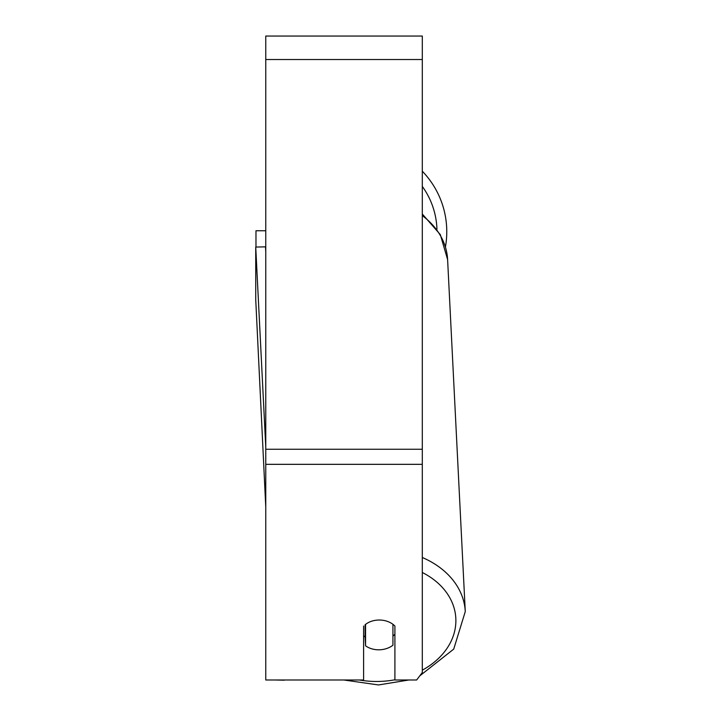 <?xml version="1.0" encoding="UTF-8"?>
<svg xmlns="http://www.w3.org/2000/svg" width="721" height="721" viewBox="0 0 721 721"><rect width="100%" height="100%" fill="white"/><g stroke="black" fill="none" stroke-linecap="round" stroke-linejoin="round"><path stroke-width="1.08" d="M392.936 624.296L392.936 645.232A19.566 14.979 -2.9 0 1 379.246 649.801A19.566 14.979 -2.9 0 1 365.556 645.8L365.556 624.314M363.6 635.76A19.566 14.979 -2.9 0 0 365.114 637.003L365.556 645.8M365.556 624.395A19.566 14.979 -2.9 0 1 369.359 622.088A19.566 14.988 0 0 1 394.91 626.026L394.91 679.984L416.657 679.984L422.308 672.495L422.308 464.333L265.761 464.333L265.761 679.984L363.6 679.984L363.6 626.026M394.91 634.183A19.566 14.979 -2.9 0 1 392.936 636.084M365.114 637.003L365.114 624.656M422.308 464.333L422.308 36.05L265.761 36.05L265.761 464.333M408.942 679.984L378.507 684.95L343.8 679.984L265.761 679.984M422.308 215.606A87.079 66.674 -2.9 0 1 447.606 259.587L465.27 611.588L453.716 649.107L419.739 675.901L416.657 679.984M422.308 171.219A87.079 87.079 0 0 1 445.452 246.825M255.973 247.051L255.973 230.756L265.761 230.756M265.761 506.917L255.73 299.521L255.73 247.06L265.761 446.957M255.73 247.06L265.508 246.852L265.761 251.89M274.575 679.984L284.245 680.191M394.91 679.786A77.291 59.176 -2.9 0 1 378.615 681.453A77.291 59.176 -2.9 0 1 359.382 679.984M422.308 572.501A77.291 59.176 -2.9 0 1 422.308 670.169M465.27 611.588A87.079 66.674 177.1 0 0 422.308 557.495M422.308 59.528L265.761 59.528M422.308 449.246L265.761 449.246M436.944 229.242A77.291 77.291 0 0 0 422.308 186.415M422.308 214.011L440.315 234.613L447.606 259.587"/></g></svg>
